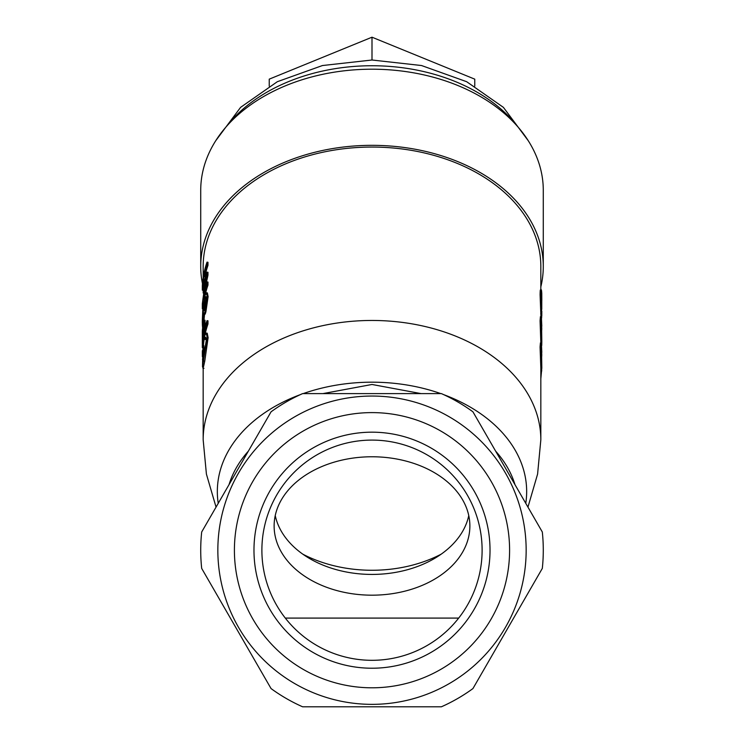 <?xml version="1.0" encoding="UTF-8"?>
<svg xmlns="http://www.w3.org/2000/svg" width="744" height="744" viewBox="0 0 744 744"><rect width="100%" height="100%" fill="white"/><g stroke="black" fill="none" stroke-linecap="round" stroke-linejoin="round"><path stroke-width="1.12" d="M441.201 554.159A116.473 82.361 0 0 1 372 570.267A116.473 82.361 0 0 1 302.799 554.159M275.233 515.592A97.873 69.211 180 0 0 372 574.424A97.873 69.211 180 0 0 468.767 515.592M540.786 355.046L541.771 355.065L541.52 347.569L541.809 368.01L541.046 346.871L541.39 342.947L541.809 352.368M541.771 355.065L541.641 357.752M541.046 346.871L540.07 346.937L540.414 342.993M540.358 342.956L541.39 342.947M542.311 531.988A171.278 171.278 0 0 1 542.311 568.416L472.933 688.581A171.278 171.278 0 0 1 441.378 706.8L302.622 706.8A171.278 171.278 0 0 1 271.067 688.581L201.689 568.416A171.278 171.278 0 0 1 201.689 531.988L271.067 411.813A171.278 171.278 0 0 1 302.622 393.604L441.378 393.604A171.278 171.278 0 0 1 472.933 411.813L542.311 531.988L527.952 507.11L537.587 474.095L540.832 439.844L540.832 368.01L540.07 346.937M540.832 378.808L541.809 368.02M541.771 370.828L540.795 370.81M540.786 328.885L541.762 328.904L541.53 321.408L541.809 341.784L541.055 320.72L541.39 316.786L541.809 326.151M541.762 328.904L541.641 331.508M541.055 320.72L540.079 320.785L540.414 316.832M540.358 316.795L541.39 316.786M540.832 342.938L540.079 320.785M541.734 345.514L541.809 341.784M541.771 344.667L540.786 344.649M540.786 297.033L541.771 297.014C541.576 293.787 541.455 293.936 541.39 297.451L541.762 309.095L541.771 297.014C541.576 293.787 541.455 293.936 541.39 297.451M541.744 308.593L541.771 309.29M541.706 314.396L541.065 294.615C541.186 288.886 541.418 288.43 541.771 293.238L541.809 300.52M540.414 289.918L541.39 289.872L541.771 293.238M540.804 315.958L541.781 315.977L541.809 311.234M541.632 318.032L541.688 315.977M541.065 294.615L540.088 294.68C540.209 288.951 540.442 288.477 540.786 293.257M541.762 312.899L540.786 312.908L540.088 294.68M540.832 315.382L540.832 316.777M540.73 314.368L540.786 312.908M204.879 279.251L202.312 290.141L202.312 285.891A169.809 120.072 180 0 1 207.027 262.13L207.027 265.171A169.809 120.072 180 0 0 202.628 285.026L207.027 272.118L207.027 274.973L202.591 302.073A169.809 120.072 180 0 1 207.027 281.883L207.027 284.933A169.809 120.072 180 0 0 202.312 308.695L202.312 303.933L205.93 276.749L204.879 279.251L205.846 279.381M207.027 284.933L207.976 285.092A168.832 119.384 180 0 0 205.186 294.959M203.949 301.915A168.832 119.384 180 0 0 203.54 305.421M207.027 281.883L207.976 282.05L207.976 285.092M207.027 274.973L207.976 275.141L205.437 286.961M207.027 272.118L207.976 272.285L207.976 275.141M207.027 265.171L207.976 265.338A168.832 119.384 180 0 0 204.842 276.842M207.027 262.13L207.976 262.288L207.976 265.338M202.312 290.141L203.298 290.169L204.702 282.701M206.321 297.581L204.851 308.909M204.972 308.453L206.367 298.744L205.967 296.614L205 298.632L203.884 308.416L204.154 310.49L204.972 308.453M204.851 308.518L203.884 308.416M205.967 298.753L205 298.632M202.861 318.506L203.438 310.722C203.391 308.518 203.205 308.453 202.88 310.546L202.48 318.274C202.47 320.459 202.601 320.534 202.861 318.506C202.601 320.534 202.47 320.459 202.48 318.274L203.456 318.311M203.856 310.611L202.88 310.546C203.205 308.453 203.391 308.518 203.438 310.722M204.972 311.485C204.219 314.545 203.772 315.028 203.633 312.945L202.87 321.399C202.452 324.933 202.266 324.7 202.312 320.72L202.88 307.514C203.214 305.235 203.465 304.817 203.633 306.249L204.991 295.666L206.46 292.764L207.157 296.428L204.972 311.485L205.939 311.615C205.186 314.647 204.74 315.121 204.609 313.029M204.879 314.34L203.94 314.247L203.633 312.945M204.368 305.496L203.4 305.412L203.633 306.249M203.847 321.464L202.87 321.399C202.452 324.933 202.266 324.7 202.312 320.72M204.535 314.312L203.958 320.59M207.157 296.428L208.115 296.586L205.939 311.615M207.371 292.904L208.115 296.586M203.503 323.752L202.442 323.938M207.027 320.636L207.027 323.798A169.809 120.072 180 0 0 202.312 347.56L202.312 331.443A169.809 120.072 180 0 1 202.517 328.606L202.517 341.561A169.809 120.072 180 0 1 203.503 334.158L203.503 322.942A169.809 120.072 180 0 1 204.051 320.134L204.051 331.35A169.809 120.072 180 0 1 207.027 320.636L207.976 320.803L207.976 323.966A168.832 119.384 180 0 0 204.916 335.126M204.786 335.739A168.832 119.384 180 0 0 203.428 345.597M207.027 323.798L207.976 323.966M204.051 320.134L205.018 320.236L205.018 327.248M202.517 328.606L203.493 328.653L203.493 334.205M206.283 340.38L205.725 337.348L204.609 339.385L204.805 335.432L206.302 333.061L207.157 337.469L202.508 366.885L202.935 345.569L202.675 362.756L206.283 340.38M206.116 338.074L205.577 339.506L204.609 339.385M202.48 359.343L203.456 359.538M203.038 347.95L204.014 348.015L203.456 359.38M204.014 348.015L203.912 345.635L202.935 345.569M203.791 361.072L204.767 361.166L203.484 366.922L202.508 366.885M207.157 337.469L208.115 337.637L204.767 361.166M207.213 333.21L208.115 337.637M202.359 323.482L202.359 324.709A169.809 120.072 180 0 0 202.694 328.616M202.359 324.709L203.168 324.691M203.093 353.474C202.526 349.289 202.266 349.466 202.331 354.023L202.349 356.599M202.824 366.894L202.991 368.373L203.968 368.308M202.331 354.023L203.307 353.995M509.594 550.197A137.594 137.594 0 0 1 372 687.8A137.594 137.594 0 0 1 234.407 550.197A137.594 137.594 0 0 1 372 412.604A137.594 137.594 0 0 1 509.594 550.197M253.974 550.197A118.026 118.026 0 0 0 372 668.224A118.026 118.026 0 0 0 490.026 550.197A118.026 118.026 0 0 0 372 432.18A118.026 118.026 0 0 0 253.974 550.197M261.888 550.197A110.112 110.112 0 0 0 372 660.309A110.112 110.112 0 0 0 482.112 550.197A110.112 110.112 0 0 0 372 440.095A110.112 110.112 0 0 0 261.888 550.197M540.832 289.9L540.832 266.445A168.832 119.384 180 0 0 372 147.061A168.832 119.384 180 0 0 203.168 266.445L203.168 277.707M202.47 283.706A171.278 121.114 0 0 1 200.722 266.445A171.278 121.114 0 0 1 372 145.331A171.278 121.114 0 0 1 543.278 266.445A171.278 121.114 0 0 1 540.832 286.849M200.722 266.445L200.722 190.315A171.278 121.114 0 0 1 372 69.201A171.278 121.114 0 0 1 543.278 190.315L543.278 266.445M322.942 393.604L372 384.471L421.058 393.604M201.689 531.988L216.048 507.11L206.413 474.095L203.168 439.844A168.832 119.384 180 0 1 372 320.459A168.832 119.384 180 0 1 540.832 439.844M526.157 550.197A154.157 154.157 0 0 0 372 396.05A154.157 154.157 0 0 0 217.843 550.197A154.157 154.157 0 0 0 372 704.354A154.157 154.157 0 0 0 526.157 550.197M480.401 569.504L480.168 570.76M263.832 570.76L263.599 569.504M372 595.181A97.873 69.211 180 0 0 469.873 525.98A97.873 69.211 180 0 0 372 456.769A97.873 69.211 180 0 0 274.127 525.98A97.873 69.211 180 0 0 372 595.181M458.695 618.087L285.305 618.087M542.311 568.416L472.933 688.581M271.067 688.581L201.689 568.416M269.235 86.109L269.235 79.152L372 37.2L474.765 79.152L474.765 86.109M372 60.013L372 37.2M440.792 393.604A154.668 109.368 180 0 0 372 382.184A154.668 109.368 180 0 0 303.208 393.604M300.288 394.655A154.668 109.368 180 0 0 218.234 503.325M514.969 484.632A146.233 103.407 180 0 0 495.625 451.124M525.766 503.325A154.668 109.368 180 0 0 443.712 394.655M248.375 451.124A146.233 103.407 180 0 0 229.031 484.632M518.149 127.168A166.386 117.654 180 0 0 372 65.742A166.386 117.654 180 0 0 225.851 127.168M207.418 292.913L206.46 292.764M207.251 333.21L206.302 333.061M203.475 350.405L202.489 350.443M203.168 366.913L203.168 439.844M203.168 290.169L203.168 293.024M203.168 323.966L203.168 328.634M215.732 140.728L240.591 107.369L277.326 81.71L322.459 65.537L372 60.013L421.541 65.537L466.674 81.71L503.409 107.369L528.268 140.728"/></g></svg>
